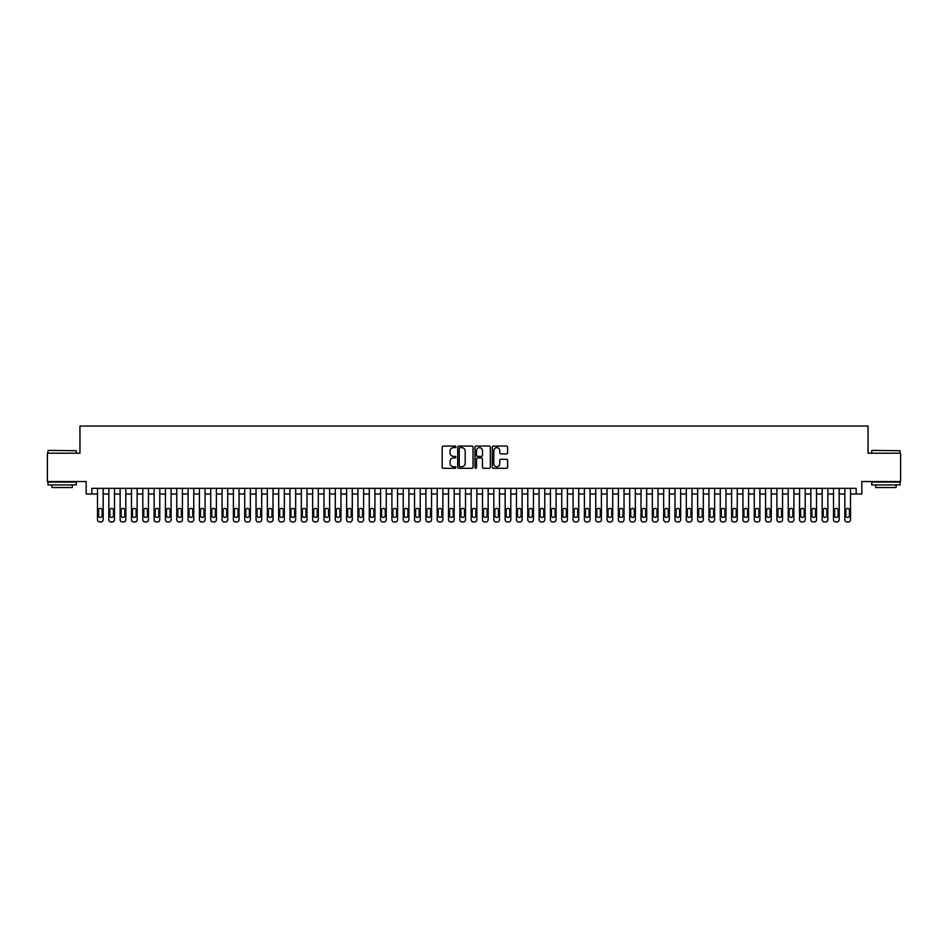 <?xml version="1.0" encoding="UTF-8"?>
<svg xmlns="http://www.w3.org/2000/svg" width="948" height="948" viewBox="0 0 948 948"><rect width="100%" height="100%" fill="white"/><g stroke="black" fill="none" stroke-linecap="round" stroke-linejoin="round"><path stroke-width="1.42" d="M455.881 446.852A0.782 0.782 0 0 0 455.111 446.07L443.297 446.07A1.114 1.114 0 0 0 442.183 447.183L442.183 467.186A1.114 1.114 0 0 0 443.297 468.3L455.111 468.3A0.782 0.782 0 0 0 455.881 467.518A0.782 0.782 0 0 0 455.111 466.748L453.582 466.748A3.555 3.555 0 0 1 450.016 463.193L450.016 461.522A3.555 3.555 0 0 1 453.582 457.967L455.111 457.967A0.782 0.782 0 0 0 455.881 457.185A0.782 0.782 0 0 0 455.111 456.403L453.582 456.403A3.555 3.555 0 0 1 450.016 452.848L450.016 451.189A3.555 3.555 0 0 1 453.582 447.622L455.111 447.622A0.782 0.782 0 0 0 455.881 446.852M506.481 453.902A1.114 1.114 0 0 0 507.595 452.8L507.595 447.183A1.114 1.114 0 0 0 506.481 446.07L493.363 446.07A1.114 1.114 0 0 0 492.261 447.183L492.261 467.186A1.114 1.114 0 0 0 493.363 468.3L506.481 468.3A1.114 1.114 0 0 0 507.595 467.186L507.595 460.408A1.114 1.114 0 0 0 506.481 459.294L500.864 459.294A1.114 1.114 0 0 0 499.762 460.408L499.762 463.773A2.974 2.974 0 0 1 496.788 466.748A2.974 2.974 0 0 1 493.813 463.773L493.813 450.596A2.974 2.974 0 0 1 496.788 447.622A2.974 2.974 0 0 1 499.762 450.596L499.762 452.8A1.114 1.114 0 0 0 500.864 453.902L506.481 453.902M91.838 493.991L91.838 488.327L856.163 488.327L856.163 493.991L861.815 493.991L861.815 481.525L900.6 481.525L900.6 453.227L868.048 453.227L868.048 426.043L79.952 426.043L79.952 453.227L47.4 453.227L47.4 481.525L86.185 481.525L86.185 493.991L97.502 493.991M473.028 447.183A1.114 1.114 0 0 0 471.914 446.07L458.796 446.07A1.114 1.114 0 0 0 457.694 447.183L457.694 467.186A1.114 1.114 0 0 0 458.796 468.3L471.914 468.3A1.114 1.114 0 0 0 473.028 467.186L473.028 447.183M476.086 446.07L489.204 446.07A1.114 1.114 0 0 1 490.306 447.183L490.306 467.186A1.114 1.114 0 0 1 489.204 468.3L483.587 468.3A1.114 1.114 0 0 1 482.473 467.186L482.473 459.069A1.114 1.114 0 0 0 481.359 457.967L477.638 457.967A1.114 1.114 0 0 0 476.524 459.069L476.524 467.518A0.782 0.782 0 0 1 475.754 468.3A0.782 0.782 0 0 1 474.972 467.518L474.972 447.183A1.114 1.114 0 0 1 476.086 446.07M103.166 488.327L103.166 519.694L103.166 493.991L108.83 493.991M114.495 488.327L114.495 519.694L114.495 493.991L120.147 493.991M125.811 488.327L125.811 519.694L125.811 493.991L131.476 493.991M137.14 488.327L137.14 519.694L137.14 493.991L142.793 493.991M148.457 488.327L148.457 519.694L148.457 493.991L154.121 493.991M159.785 488.327L159.785 519.694L159.785 493.991L165.45 493.991M171.102 488.327L171.102 519.694L171.102 493.991L176.766 493.991M182.431 488.327L182.431 519.694L182.431 493.991L188.095 493.991M193.748 488.327L193.748 519.694L193.748 493.991L199.412 493.991M205.076 488.327L205.076 519.694L205.076 493.991L210.74 493.991M216.393 488.327L216.393 519.694L216.393 493.991L222.057 493.991M227.721 488.327L227.721 519.694L227.721 493.991L233.386 493.991M239.05 488.327L239.05 519.694L239.05 493.991L244.703 493.991M250.367 488.327L250.367 519.694L250.367 493.991L256.031 493.991M261.695 488.327L261.695 519.694L261.695 493.991L267.348 493.991M273.012 488.327L273.012 519.694L273.012 493.991L278.676 493.991M284.341 488.327L284.341 519.694L284.341 493.991L289.993 493.991M295.658 488.327L295.658 519.694L295.658 493.991L301.322 493.991M306.986 488.327L306.986 519.694L306.986 493.991L312.65 493.991M318.303 488.327L318.303 519.694L318.303 493.991L323.967 493.991M329.631 488.327L329.631 519.694L329.631 493.991L335.296 493.991M340.948 488.327L340.948 519.694L340.948 493.991L346.613 493.991M352.277 488.327L352.277 519.694L352.277 493.991L357.941 493.991M363.594 488.327L363.594 519.694L363.594 493.991L369.258 493.991M374.922 488.327L374.922 519.694L374.922 493.991L380.586 493.991M386.251 488.327L386.251 519.694L386.251 493.991L391.903 493.991M397.567 488.327L397.567 519.694L397.567 493.991L403.232 493.991M408.896 488.327L408.896 519.694L408.896 493.991L414.549 493.991M420.213 488.327L420.213 519.694L420.213 493.991L425.877 493.991M431.541 488.327L431.541 519.694L431.541 493.991L437.194 493.991M442.858 488.327L442.858 519.694L442.858 493.991L448.523 493.991M454.187 488.327L454.187 519.694L454.187 493.991L459.851 493.991M465.504 488.327L465.504 519.694L465.504 493.991L471.168 493.991M476.832 488.327L476.832 519.694L476.832 493.991L482.496 493.991M488.149 488.327L488.149 519.694L488.149 493.991L493.813 493.991M499.478 488.327L499.478 519.694L499.478 493.991L505.142 493.991M510.806 488.327L510.806 519.694L510.806 493.991L516.459 493.991M522.123 488.327L522.123 519.694L522.123 493.991L527.787 493.991M533.451 488.327L533.451 519.694L533.451 493.991L539.104 493.991M544.768 488.327L544.768 519.694L544.768 493.991L550.433 493.991M556.097 488.327L556.097 519.694L556.097 493.991L561.749 493.991M567.414 488.327L567.414 519.694L567.414 493.991L573.078 493.991M578.742 488.327L578.742 519.694L578.742 493.991L584.406 493.991M590.059 488.327L590.059 519.694L590.059 493.991L595.723 493.991M601.388 488.327L601.388 519.694L601.388 493.991L607.052 493.991M612.704 488.327L612.704 519.694L612.704 493.991L618.369 493.991M624.033 488.327L624.033 519.694L624.033 493.991L629.697 493.991M635.35 488.327L635.35 519.694L635.35 493.991L641.014 493.991M646.678 488.327L646.678 519.694L646.678 493.991L652.342 493.991M658.007 488.327L658.007 519.694L658.007 493.991L663.659 493.991M669.324 488.327L669.324 519.694L669.324 493.991L674.988 493.991M680.652 488.327L680.652 519.694L680.652 493.991L686.305 493.991M691.969 488.327L691.969 519.694L691.969 493.991L697.633 493.991M703.298 488.327L703.298 519.694L703.298 493.991L708.95 493.991M714.614 488.327L714.614 519.694L714.614 493.991L720.279 493.991M725.943 488.327L725.943 519.694L725.943 493.991L731.607 493.991M737.26 488.327L737.26 519.694L737.26 493.991L742.924 493.991M748.588 488.327L748.588 519.694L748.588 493.991L754.253 493.991M759.905 488.327L759.905 519.694L759.905 493.991L765.569 493.991M771.234 488.327L771.234 519.694L771.234 493.991L776.898 493.991M782.55 488.327L782.55 519.694L782.55 493.991L788.215 493.991M793.879 488.327L793.879 519.694L793.879 493.991L799.543 493.991M805.207 488.327L805.207 519.694L805.207 493.991L810.86 493.991M816.524 488.327L816.524 519.694L816.524 493.991L822.189 493.991M827.853 488.327L827.853 519.694L827.853 493.991L833.505 493.991M839.17 488.327L839.17 519.694L839.17 493.991L844.834 493.991M850.498 488.327L850.498 519.694L850.498 493.991L856.163 493.991M460.029 447.622A0.782 0.782 0 0 0 459.247 448.404L459.247 465.966A0.782 0.782 0 0 0 460.029 466.748L461.64 466.748A3.555 3.555 0 0 0 465.195 463.193L465.195 451.189A3.555 3.555 0 0 0 461.64 447.622L460.029 447.622M482.473 450.656A2.974 2.974 0 0 0 479.498 447.681A2.974 2.974 0 0 0 476.524 450.656L476.524 455.301A1.114 1.114 0 0 0 477.638 456.403L481.359 456.403A1.114 1.114 0 0 0 482.473 455.301L482.473 450.656M98.521 515.617A1.813 1.813 90 0 0 100.334 517.418A1.813 1.813 90 0 0 102.147 515.617A1.813 1.813 -90 0 1 100.334 517.418A1.813 1.813 -90 0 1 98.521 515.617L98.521 510.178A1.813 1.813 -90 0 1 100.334 508.365A1.813 1.813 -90 0 1 102.147 510.178A1.813 1.813 90 0 0 100.334 508.365A1.813 1.813 90 0 0 98.521 510.178M97.502 488.327L97.502 519.694A2.263 2.263 90 0 0 99.765 521.957L100.903 521.957A2.263 2.263 90 0 0 103.166 519.694M102.147 510.178L102.147 515.617M99.765 521.957L100.903 521.957M48.301 450.395L76.278 450.727L48.301 450.395M62.118 484.926L47.969 484.926L47.969 482.094L76.278 482.094L76.278 484.926L62.118 484.926M72.309 484.926L72.309 487.533L51.927 487.533L51.927 484.926M872.065 450.395L900.031 450.727L872.065 450.395M885.882 484.926L871.722 484.926L871.722 482.094L900.031 482.094L900.031 484.926L885.882 484.926M896.073 484.926L896.073 487.533L875.691 487.533L875.691 484.926M109.85 515.617A1.813 1.813 90 0 0 111.663 517.418A1.813 1.813 90 0 0 113.476 515.617A1.813 1.813 -90 0 1 111.663 517.418A1.813 1.813 -90 0 1 109.85 515.617L109.85 510.178A1.813 1.813 -90 0 1 111.663 508.365A1.813 1.813 -90 0 1 113.476 510.178A1.813 1.813 90 0 0 111.663 508.365A1.813 1.813 90 0 0 109.85 510.178M108.83 488.327L108.83 519.694A2.263 2.263 90 0 0 111.094 521.957L112.22 521.957A2.263 2.263 90 0 0 114.495 519.694M121.166 515.617A1.813 1.813 90 0 0 122.979 517.418A1.813 1.813 90 0 0 124.792 515.617A1.813 1.813 -90 0 1 122.979 517.418A1.813 1.813 -90 0 1 121.166 515.617L121.166 510.178A1.813 1.813 -90 0 1 122.979 508.365A1.813 1.813 -90 0 1 124.792 510.178A1.813 1.813 90 0 0 122.979 508.365A1.813 1.813 90 0 0 121.166 510.178M120.147 488.327L120.147 519.694A2.263 2.263 90 0 0 122.41 521.957L123.548 521.957A2.263 2.263 90 0 0 125.811 519.694M132.495 515.617A1.813 1.813 90 0 0 134.308 517.418A1.813 1.813 90 0 0 136.121 515.617A1.813 1.813 -90 0 1 134.308 517.418A1.813 1.813 -90 0 1 132.495 515.617L132.495 510.178A1.813 1.813 -90 0 1 134.308 508.365A1.813 1.813 -90 0 1 136.121 510.178A1.813 1.813 90 0 0 134.308 508.365A1.813 1.813 90 0 0 132.495 510.178M131.476 488.327L131.476 519.694A2.263 2.263 90 0 0 133.739 521.957L134.877 521.957A2.263 2.263 90 0 0 137.14 519.694M143.812 515.617A1.813 1.813 90 0 0 145.625 517.418A1.813 1.813 90 0 0 147.438 515.617A1.813 1.813 -90 0 1 145.625 517.418A1.813 1.813 -90 0 1 143.812 515.617L143.812 510.178A1.813 1.813 -90 0 1 145.625 508.365A1.813 1.813 -90 0 1 147.438 510.178A1.813 1.813 90 0 0 145.625 508.365A1.813 1.813 90 0 0 143.812 510.178M142.793 488.327L142.793 519.694A2.263 2.263 90 0 0 145.068 521.957L146.193 521.957A2.263 2.263 90 0 0 148.457 519.694M113.476 510.178L113.476 515.617M111.094 521.957L112.22 521.957M124.792 510.178L124.792 515.617M122.41 521.957L123.548 521.957M136.121 510.178L136.121 515.617M133.739 521.957L134.877 521.957M147.438 510.178L147.438 515.617M145.068 521.957L146.193 521.957M155.14 515.617A1.813 1.813 90 0 0 156.953 517.418A1.813 1.813 90 0 0 158.766 515.617A1.813 1.813 -90 0 1 156.953 517.418A1.813 1.813 -90 0 1 155.14 515.617L155.14 510.178A1.813 1.813 -90 0 1 156.953 508.365A1.813 1.813 -90 0 1 158.766 510.178A1.813 1.813 90 0 0 156.953 508.365A1.813 1.813 90 0 0 155.14 510.178M154.121 488.327L154.121 519.694A2.263 2.263 90 0 0 156.384 521.957L157.522 521.957A2.263 2.263 90 0 0 159.785 519.694M158.766 510.178L158.766 515.617M156.384 521.957L157.522 521.957M166.469 515.617A1.813 1.813 90 0 0 168.27 517.418A1.813 1.813 90 0 0 170.083 515.617A1.813 1.813 -90 0 1 168.27 517.418A1.813 1.813 -90 0 1 166.469 515.617L166.469 510.178A1.813 1.813 -90 0 1 168.27 508.365A1.813 1.813 -90 0 1 170.083 510.178A1.813 1.813 90 0 0 168.27 508.365A1.813 1.813 90 0 0 166.469 510.178M165.45 488.327L165.45 519.694A2.263 2.263 90 0 0 167.713 521.957L168.839 521.957A2.263 2.263 90 0 0 171.102 519.694M177.786 515.617A1.813 1.813 90 0 0 179.599 517.418A1.813 1.813 90 0 0 181.412 515.617A1.813 1.813 -90 0 1 179.599 517.418A1.813 1.813 -90 0 1 177.786 515.617L177.786 510.178A1.813 1.813 -90 0 1 179.599 508.365A1.813 1.813 -90 0 1 181.412 510.178A1.813 1.813 90 0 0 179.599 508.365A1.813 1.813 90 0 0 177.786 510.178M176.766 488.327L176.766 519.694A2.263 2.263 90 0 0 179.03 521.957L180.167 521.957A2.263 2.263 90 0 0 182.431 519.694M189.114 515.617A1.813 1.813 90 0 0 190.915 517.418A1.813 1.813 90 0 0 192.728 515.617A1.813 1.813 -90 0 1 190.915 517.418A1.813 1.813 -90 0 1 189.114 515.617L189.114 510.178A1.813 1.813 -90 0 1 190.915 508.365A1.813 1.813 -90 0 1 192.728 510.178A1.813 1.813 90 0 0 190.915 508.365A1.813 1.813 90 0 0 189.114 510.178M188.095 488.327L188.095 519.694A2.263 2.263 90 0 0 190.358 521.957L191.484 521.957A2.263 2.263 90 0 0 193.748 519.694M200.431 515.617A1.813 1.813 90 0 0 202.244 517.418A1.813 1.813 90 0 0 204.057 515.617A1.813 1.813 -90 0 1 202.244 517.418A1.813 1.813 -90 0 1 200.431 515.617L200.431 510.178A1.813 1.813 -90 0 1 202.244 508.365A1.813 1.813 -90 0 1 204.057 510.178A1.813 1.813 90 0 0 202.244 508.365A1.813 1.813 90 0 0 200.431 510.178M199.412 488.327L199.412 519.694A2.263 2.263 90 0 0 201.675 521.957L202.813 521.957A2.263 2.263 90 0 0 205.076 519.694M211.76 515.617A1.813 1.813 90 0 0 213.573 517.418A1.813 1.813 90 0 0 215.374 515.617A1.813 1.813 -90 0 1 213.573 517.418A1.813 1.813 -90 0 1 211.76 515.617L211.76 510.178A1.813 1.813 -90 0 1 213.573 508.365A1.813 1.813 -90 0 1 215.374 510.178A1.813 1.813 90 0 0 213.573 508.365A1.813 1.813 90 0 0 211.76 510.178M210.74 488.327L210.74 519.694A2.263 2.263 90 0 0 213.004 521.957L214.13 521.957A2.263 2.263 90 0 0 216.393 519.694M170.083 510.178L170.083 515.617M167.713 521.957L168.839 521.957M181.412 510.178L181.412 515.617M179.03 521.957L180.167 521.957M192.728 510.178L192.728 515.617M190.358 521.957L191.484 521.957M204.057 510.178L204.057 515.617M201.675 521.957L202.813 521.957M215.374 510.178L215.374 515.617M213.004 521.957L214.13 521.957M223.076 515.617A1.813 1.813 90 0 0 224.889 517.418A1.813 1.813 90 0 0 226.702 515.617A1.813 1.813 -90 0 1 224.889 517.418A1.813 1.813 -90 0 1 223.076 515.617L223.076 510.178A1.813 1.813 -90 0 1 224.889 508.365A1.813 1.813 -90 0 1 226.702 510.178A1.813 1.813 90 0 0 224.889 508.365A1.813 1.813 90 0 0 223.076 510.178M222.057 488.327L222.057 519.694A2.263 2.263 90 0 0 224.321 521.957L225.458 521.957A2.263 2.263 90 0 0 227.721 519.694M226.702 510.178L226.702 515.617M224.321 521.957L225.458 521.957M234.405 515.617A1.813 1.813 90 0 0 236.218 517.418A1.813 1.813 90 0 0 238.031 515.617A1.813 1.813 -90 0 1 236.218 517.418A1.813 1.813 -90 0 1 234.405 515.617L234.405 510.178A1.813 1.813 -90 0 1 236.218 508.365A1.813 1.813 -90 0 1 238.031 510.178A1.813 1.813 90 0 0 236.218 508.365A1.813 1.813 90 0 0 234.405 510.178M233.386 488.327L233.386 519.694A2.263 2.263 90 0 0 235.649 521.957L236.775 521.957A2.263 2.263 90 0 0 239.05 519.694M238.031 510.178L238.031 515.617M235.649 521.957L236.775 521.957M245.722 515.617A1.813 1.813 90 0 0 247.535 517.418A1.813 1.813 90 0 0 249.348 515.617A1.813 1.813 -90 0 1 247.535 517.418A1.813 1.813 -90 0 1 245.722 515.617L245.722 510.178A1.813 1.813 -90 0 1 247.535 508.365A1.813 1.813 -90 0 1 249.348 510.178A1.813 1.813 90 0 0 247.535 508.365A1.813 1.813 90 0 0 245.722 510.178M244.703 488.327L244.703 519.694A2.263 2.263 90 0 0 246.966 521.957L248.103 521.957A2.263 2.263 90 0 0 250.367 519.694M249.348 510.178L249.348 515.617M246.966 521.957L248.103 521.957M257.05 515.617A1.813 1.813 90 0 0 258.863 517.418A1.813 1.813 90 0 0 260.676 515.617A1.813 1.813 -90 0 1 258.863 517.418A1.813 1.813 -90 0 1 257.05 515.617L257.05 510.178A1.813 1.813 -90 0 1 258.863 508.365A1.813 1.813 -90 0 1 260.676 510.178A1.813 1.813 90 0 0 258.863 508.365A1.813 1.813 90 0 0 257.05 510.178M256.031 488.327L256.031 519.694A2.263 2.263 90 0 0 258.294 521.957L259.432 521.957A2.263 2.263 90 0 0 261.695 519.694M260.676 510.178L260.676 515.617M258.294 521.957L259.432 521.957M268.367 515.617A1.813 1.813 90 0 0 270.18 517.418A1.813 1.813 90 0 0 271.993 515.617A1.813 1.813 -90 0 1 270.18 517.418A1.813 1.813 -90 0 1 268.367 515.617L268.367 510.178A1.813 1.813 -90 0 1 270.18 508.365A1.813 1.813 -90 0 1 271.993 510.178A1.813 1.813 90 0 0 270.18 508.365A1.813 1.813 90 0 0 268.367 510.178M267.348 488.327L267.348 519.694A2.263 2.263 90 0 0 269.611 521.957L270.749 521.957A2.263 2.263 90 0 0 273.012 519.694M271.993 510.178L271.993 515.617M269.611 521.957L270.749 521.957M279.696 515.617A1.813 1.813 90 0 0 281.509 517.418A1.813 1.813 90 0 0 283.322 515.617A1.813 1.813 -90 0 1 281.509 517.418A1.813 1.813 -90 0 1 279.696 515.617L279.696 510.178A1.813 1.813 -90 0 1 281.509 508.365A1.813 1.813 -90 0 1 283.322 510.178A1.813 1.813 90 0 0 281.509 508.365A1.813 1.813 90 0 0 279.696 510.178M278.676 488.327L278.676 519.694A2.263 2.263 90 0 0 280.94 521.957L282.077 521.957A2.263 2.263 90 0 0 284.341 519.694M283.322 510.178L283.322 515.617M280.94 521.957L282.077 521.957M291.012 515.617A1.813 1.813 90 0 0 292.825 517.418A1.813 1.813 90 0 0 294.638 515.617A1.813 1.813 -90 0 1 292.825 517.418A1.813 1.813 -90 0 1 291.012 515.617L291.012 510.178A1.813 1.813 -90 0 1 292.825 508.365A1.813 1.813 -90 0 1 294.638 510.178A1.813 1.813 90 0 0 292.825 508.365A1.813 1.813 90 0 0 291.012 510.178M289.993 488.327L289.993 519.694A2.263 2.263 90 0 0 292.268 521.957L293.394 521.957A2.263 2.263 90 0 0 295.658 519.694M302.341 515.617A1.813 1.813 90 0 0 304.154 517.418A1.813 1.813 90 0 0 305.967 515.617A1.813 1.813 -90 0 1 304.154 517.418A1.813 1.813 -90 0 1 302.341 515.617L302.341 510.178A1.813 1.813 -90 0 1 304.154 508.365A1.813 1.813 -90 0 1 305.967 510.178A1.813 1.813 90 0 0 304.154 508.365A1.813 1.813 90 0 0 302.341 510.178M301.322 488.327L301.322 519.694A2.263 2.263 90 0 0 303.585 521.957L304.723 521.957A2.263 2.263 90 0 0 306.986 519.694M313.67 515.617A1.813 1.813 90 0 0 315.471 517.418A1.813 1.813 90 0 0 317.284 515.617A1.813 1.813 -90 0 1 315.471 517.418A1.813 1.813 -90 0 1 313.67 515.617L313.67 510.178A1.813 1.813 -90 0 1 315.471 508.365A1.813 1.813 -90 0 1 317.284 510.178A1.813 1.813 90 0 0 315.471 508.365A1.813 1.813 90 0 0 313.67 510.178M312.65 488.327L312.65 519.694A2.263 2.263 90 0 0 314.914 521.957L316.039 521.957A2.263 2.263 90 0 0 318.303 519.694M324.986 515.617A1.813 1.813 90 0 0 326.799 517.418A1.813 1.813 90 0 0 328.612 515.617A1.813 1.813 -90 0 1 326.799 517.418A1.813 1.813 -90 0 1 324.986 515.617L324.986 510.178A1.813 1.813 -90 0 1 326.799 508.365A1.813 1.813 -90 0 1 328.612 510.178A1.813 1.813 90 0 0 326.799 508.365A1.813 1.813 90 0 0 324.986 510.178M323.967 488.327L323.967 519.694A2.263 2.263 90 0 0 326.231 521.957L327.368 521.957A2.263 2.263 90 0 0 329.631 519.694M336.315 515.617A1.813 1.813 90 0 0 338.128 517.418A1.813 1.813 90 0 0 339.929 515.617A1.813 1.813 -90 0 1 338.128 517.418A1.813 1.813 -90 0 1 336.315 515.617L336.315 510.178A1.813 1.813 -90 0 1 338.128 508.365A1.813 1.813 -90 0 1 339.929 510.178A1.813 1.813 90 0 0 338.128 508.365A1.813 1.813 90 0 0 336.315 510.178M335.296 488.327L335.296 519.694A2.263 2.263 90 0 0 337.559 521.957L338.685 521.957A2.263 2.263 90 0 0 340.948 519.694M347.632 515.617A1.813 1.813 90 0 0 349.445 517.418A1.813 1.813 90 0 0 351.258 515.617A1.813 1.813 -90 0 1 349.445 517.418A1.813 1.813 -90 0 1 347.632 515.617L347.632 510.178A1.813 1.813 -90 0 1 349.445 508.365A1.813 1.813 -90 0 1 351.258 510.178A1.813 1.813 90 0 0 349.445 508.365A1.813 1.813 90 0 0 347.632 510.178M346.613 488.327L346.613 519.694A2.263 2.263 90 0 0 348.876 521.957L350.013 521.957A2.263 2.263 90 0 0 352.277 519.694M358.96 515.617A1.813 1.813 90 0 0 360.773 517.418A1.813 1.813 90 0 0 362.574 515.617A1.813 1.813 -90 0 1 360.773 517.418A1.813 1.813 -90 0 1 358.96 515.617L358.96 510.178A1.813 1.813 -90 0 1 360.773 508.365A1.813 1.813 -90 0 1 362.574 510.178A1.813 1.813 90 0 0 360.773 508.365A1.813 1.813 90 0 0 358.96 510.178M357.941 488.327L357.941 519.694A2.263 2.263 90 0 0 360.204 521.957L361.33 521.957A2.263 2.263 90 0 0 363.594 519.694M370.277 515.617A1.813 1.813 90 0 0 372.09 517.418A1.813 1.813 90 0 0 373.903 515.617A1.813 1.813 -90 0 1 372.09 517.418A1.813 1.813 -90 0 1 370.277 515.617L370.277 510.178A1.813 1.813 -90 0 1 372.09 508.365A1.813 1.813 -90 0 1 373.903 510.178A1.813 1.813 90 0 0 372.09 508.365A1.813 1.813 90 0 0 370.277 510.178M369.258 488.327L369.258 519.694A2.263 2.263 90 0 0 371.521 521.957L372.659 521.957A2.263 2.263 90 0 0 374.922 519.694M381.606 515.617A1.813 1.813 90 0 0 383.419 517.418A1.813 1.813 90 0 0 385.232 515.617A1.813 1.813 -90 0 1 383.419 517.418A1.813 1.813 -90 0 1 381.606 515.617L381.606 510.178A1.813 1.813 -90 0 1 383.419 508.365A1.813 1.813 -90 0 1 385.232 510.178A1.813 1.813 90 0 0 383.419 508.365A1.813 1.813 90 0 0 381.606 510.178M380.586 488.327L380.586 519.694A2.263 2.263 90 0 0 382.85 521.957L383.976 521.957A2.263 2.263 90 0 0 386.251 519.694M392.922 515.617A1.813 1.813 90 0 0 394.735 517.418A1.813 1.813 90 0 0 396.548 515.617A1.813 1.813 -90 0 1 394.735 517.418A1.813 1.813 -90 0 1 392.922 515.617L392.922 510.178A1.813 1.813 -90 0 1 394.735 508.365A1.813 1.813 -90 0 1 396.548 510.178A1.813 1.813 90 0 0 394.735 508.365A1.813 1.813 90 0 0 392.922 510.178M391.903 488.327L391.903 519.694A2.263 2.263 90 0 0 394.167 521.957L395.304 521.957A2.263 2.263 90 0 0 397.567 519.694M404.251 515.617A1.813 1.813 90 0 0 406.064 517.418A1.813 1.813 90 0 0 407.877 515.617A1.813 1.813 -90 0 1 406.064 517.418A1.813 1.813 -90 0 1 404.251 515.617L404.251 510.178A1.813 1.813 -90 0 1 406.064 508.365A1.813 1.813 -90 0 1 407.877 510.178A1.813 1.813 90 0 0 406.064 508.365A1.813 1.813 90 0 0 404.251 510.178M403.232 488.327L403.232 519.694A2.263 2.263 90 0 0 405.495 521.957L406.633 521.957A2.263 2.263 90 0 0 408.896 519.694M415.568 515.617A1.813 1.813 90 0 0 417.381 517.418A1.813 1.813 90 0 0 419.194 515.617A1.813 1.813 -90 0 1 417.381 517.418A1.813 1.813 -90 0 1 415.568 515.617L415.568 510.178A1.813 1.813 -90 0 1 417.381 508.365A1.813 1.813 -90 0 1 419.194 510.178A1.813 1.813 90 0 0 417.381 508.365A1.813 1.813 90 0 0 415.568 510.178M414.549 488.327L414.549 519.694A2.263 2.263 90 0 0 416.824 521.957L417.95 521.957A2.263 2.263 90 0 0 420.213 519.694M426.896 515.617A1.813 1.813 90 0 0 428.709 517.418A1.813 1.813 90 0 0 430.522 515.617A1.813 1.813 -90 0 1 428.709 517.418A1.813 1.813 -90 0 1 426.896 515.617L426.896 510.178A1.813 1.813 -90 0 1 428.709 508.365A1.813 1.813 -90 0 1 430.522 510.178A1.813 1.813 90 0 0 428.709 508.365A1.813 1.813 90 0 0 426.896 510.178M425.877 488.327L425.877 519.694A2.263 2.263 90 0 0 428.141 521.957L429.278 521.957A2.263 2.263 90 0 0 431.541 519.694M438.213 515.617A1.813 1.813 90 0 0 440.026 517.418A1.813 1.813 90 0 0 441.839 515.617A1.813 1.813 -90 0 1 440.026 517.418A1.813 1.813 -90 0 1 438.213 515.617L438.213 510.178A1.813 1.813 -90 0 1 440.026 508.365A1.813 1.813 -90 0 1 441.839 510.178A1.813 1.813 90 0 0 440.026 508.365A1.813 1.813 90 0 0 438.213 510.178M437.194 488.327L437.194 519.694A2.263 2.263 90 0 0 439.469 521.957L440.595 521.957A2.263 2.263 90 0 0 442.858 519.694M449.542 515.617A1.813 1.813 90 0 0 451.355 517.418A1.813 1.813 90 0 0 453.168 515.617A1.813 1.813 -90 0 1 451.355 517.418A1.813 1.813 -90 0 1 449.542 515.617L449.542 510.178A1.813 1.813 -90 0 1 451.355 508.365A1.813 1.813 -90 0 1 453.168 510.178A1.813 1.813 90 0 0 451.355 508.365A1.813 1.813 90 0 0 449.542 510.178M448.523 488.327L448.523 519.694A2.263 2.263 90 0 0 450.786 521.957L451.923 521.957A2.263 2.263 90 0 0 454.187 519.694M460.87 515.617A1.813 1.813 90 0 0 462.671 517.418A1.813 1.813 90 0 0 464.484 515.617A1.813 1.813 -90 0 1 462.671 517.418A1.813 1.813 -90 0 1 460.87 515.617L460.87 510.178A1.813 1.813 -90 0 1 462.671 508.365A1.813 1.813 -90 0 1 464.484 510.178A1.813 1.813 90 0 0 462.671 508.365A1.813 1.813 90 0 0 460.87 510.178M459.851 488.327L459.851 519.694A2.263 2.263 90 0 0 462.114 521.957L463.24 521.957A2.263 2.263 90 0 0 465.504 519.694M472.187 515.617A1.813 1.813 90 0 0 474 517.418A1.813 1.813 90 0 0 475.813 515.617A1.813 1.813 -90 0 1 474 517.418A1.813 1.813 -90 0 1 472.187 515.617L472.187 510.178A1.813 1.813 -90 0 1 474 508.365A1.813 1.813 -90 0 1 475.813 510.178A1.813 1.813 90 0 0 474 508.365A1.813 1.813 90 0 0 472.187 510.178M471.168 488.327L471.168 519.694A2.263 2.263 90 0 0 473.431 521.957L474.569 521.957A2.263 2.263 90 0 0 476.832 519.694M483.516 515.617A1.813 1.813 90 0 0 485.329 517.418A1.813 1.813 90 0 0 487.13 515.617A1.813 1.813 -90 0 1 485.329 517.418A1.813 1.813 -90 0 1 483.516 515.617L483.516 510.178A1.813 1.813 -90 0 1 485.329 508.365A1.813 1.813 -90 0 1 487.13 510.178A1.813 1.813 90 0 0 485.329 508.365A1.813 1.813 90 0 0 483.516 510.178M482.496 488.327L482.496 519.694A2.263 2.263 90 0 0 484.76 521.957L485.886 521.957A2.263 2.263 90 0 0 488.149 519.694M294.638 510.178L294.638 515.617M292.268 521.957L293.394 521.957M305.967 510.178L305.967 515.617M303.585 521.957L304.723 521.957M317.284 510.178L317.284 515.617M314.914 521.957L316.039 521.957M328.612 510.178L328.612 515.617M326.231 521.957L327.368 521.957M339.929 510.178L339.929 515.617M337.559 521.957L338.685 521.957M351.258 510.178L351.258 515.617M348.876 521.957L350.013 521.957M362.574 510.178L362.574 515.617M360.204 521.957L361.33 521.957M373.903 510.178L373.903 515.617M371.521 521.957L372.659 521.957M385.232 510.178L385.232 515.617M382.85 521.957L383.976 521.957M396.548 510.178L396.548 515.617M394.167 521.957L395.304 521.957M407.877 510.178L407.877 515.617M405.495 521.957L406.633 521.957M419.194 510.178L419.194 515.617M416.824 521.957L417.95 521.957M430.522 510.178L430.522 515.617M428.141 521.957L429.278 521.957M441.839 510.178L441.839 515.617M439.469 521.957L440.595 521.957M453.168 510.178L453.168 515.617M450.786 521.957L451.923 521.957M464.484 510.178L464.484 515.617M462.114 521.957L463.24 521.957M475.813 510.178L475.813 515.617M473.431 521.957L474.569 521.957M487.13 510.178L487.13 515.617M484.76 521.957L485.886 521.957M494.832 515.617A1.813 1.813 90 0 0 496.645 517.418A1.813 1.813 90 0 0 498.458 515.617A1.813 1.813 -90 0 1 496.645 517.418A1.813 1.813 -90 0 1 494.832 515.617L494.832 510.178A1.813 1.813 -90 0 1 496.645 508.365A1.813 1.813 -90 0 1 498.458 510.178A1.813 1.813 90 0 0 496.645 508.365A1.813 1.813 90 0 0 494.832 510.178M493.813 488.327L493.813 519.694A2.263 2.263 90 0 0 496.077 521.957L497.214 521.957A2.263 2.263 90 0 0 499.478 519.694M506.161 515.617A1.813 1.813 90 0 0 507.974 517.418A1.813 1.813 90 0 0 509.787 515.617A1.813 1.813 -90 0 1 507.974 517.418A1.813 1.813 -90 0 1 506.161 515.617L506.161 510.178A1.813 1.813 -90 0 1 507.974 508.365A1.813 1.813 -90 0 1 509.787 510.178A1.813 1.813 90 0 0 507.974 508.365A1.813 1.813 90 0 0 506.161 510.178M505.142 488.327L505.142 519.694A2.263 2.263 90 0 0 507.405 521.957L508.531 521.957A2.263 2.263 90 0 0 510.806 519.694M517.478 515.617A1.813 1.813 90 0 0 519.291 517.418A1.813 1.813 90 0 0 521.104 515.617A1.813 1.813 -90 0 1 519.291 517.418A1.813 1.813 -90 0 1 517.478 515.617L517.478 510.178A1.813 1.813 -90 0 1 519.291 508.365A1.813 1.813 -90 0 1 521.104 510.178A1.813 1.813 90 0 0 519.291 508.365A1.813 1.813 90 0 0 517.478 510.178M516.459 488.327L516.459 519.694A2.263 2.263 90 0 0 518.722 521.957L519.86 521.957A2.263 2.263 90 0 0 522.123 519.694M528.806 515.617A1.813 1.813 90 0 0 530.619 517.418A1.813 1.813 90 0 0 532.432 515.617A1.813 1.813 -90 0 1 530.619 517.418A1.813 1.813 -90 0 1 528.806 515.617L528.806 510.178A1.813 1.813 -90 0 1 530.619 508.365A1.813 1.813 -90 0 1 532.432 510.178A1.813 1.813 90 0 0 530.619 508.365A1.813 1.813 90 0 0 528.806 510.178M527.787 488.327L527.787 519.694A2.263 2.263 90 0 0 530.051 521.957L531.176 521.957A2.263 2.263 90 0 0 533.451 519.694M540.123 515.617A1.813 1.813 90 0 0 541.936 517.418A1.813 1.813 90 0 0 543.749 515.617A1.813 1.813 -90 0 1 541.936 517.418A1.813 1.813 -90 0 1 540.123 515.617L540.123 510.178A1.813 1.813 -90 0 1 541.936 508.365A1.813 1.813 -90 0 1 543.749 510.178A1.813 1.813 90 0 0 541.936 508.365A1.813 1.813 90 0 0 540.123 510.178M539.104 488.327L539.104 519.694A2.263 2.263 90 0 0 541.367 521.957L542.505 521.957A2.263 2.263 90 0 0 544.768 519.694M551.452 515.617A1.813 1.813 90 0 0 553.265 517.418A1.813 1.813 90 0 0 555.078 515.617A1.813 1.813 -90 0 1 553.265 517.418A1.813 1.813 -90 0 1 551.452 515.617L551.452 510.178A1.813 1.813 -90 0 1 553.265 508.365A1.813 1.813 -90 0 1 555.078 510.178A1.813 1.813 90 0 0 553.265 508.365A1.813 1.813 90 0 0 551.452 510.178M550.433 488.327L550.433 519.694A2.263 2.263 90 0 0 552.696 521.957L553.833 521.957A2.263 2.263 90 0 0 556.097 519.694M562.768 515.617A1.813 1.813 90 0 0 564.581 517.418A1.813 1.813 90 0 0 566.394 515.617A1.813 1.813 -90 0 1 564.581 517.418A1.813 1.813 -90 0 1 562.768 515.617L562.768 510.178A1.813 1.813 -90 0 1 564.581 508.365A1.813 1.813 -90 0 1 566.394 510.178A1.813 1.813 90 0 0 564.581 508.365A1.813 1.813 90 0 0 562.768 510.178M561.749 488.327L561.749 519.694A2.263 2.263 90 0 0 564.024 521.957L565.15 521.957A2.263 2.263 90 0 0 567.414 519.694M574.097 515.617A1.813 1.813 90 0 0 575.91 517.418A1.813 1.813 90 0 0 577.723 515.617A1.813 1.813 -90 0 1 575.91 517.418A1.813 1.813 -90 0 1 574.097 515.617L574.097 510.178A1.813 1.813 -90 0 1 575.91 508.365A1.813 1.813 -90 0 1 577.723 510.178A1.813 1.813 90 0 0 575.91 508.365A1.813 1.813 90 0 0 574.097 510.178M573.078 488.327L573.078 519.694A2.263 2.263 90 0 0 575.341 521.957L576.479 521.957A2.263 2.263 90 0 0 578.742 519.694M585.426 515.617A1.813 1.813 90 0 0 587.227 517.418A1.813 1.813 90 0 0 589.04 515.617A1.813 1.813 -90 0 1 587.227 517.418A1.813 1.813 -90 0 1 585.426 515.617L585.426 510.178A1.813 1.813 -90 0 1 587.227 508.365A1.813 1.813 -90 0 1 589.04 510.178A1.813 1.813 90 0 0 587.227 508.365A1.813 1.813 90 0 0 585.426 510.178M584.406 488.327L584.406 519.694A2.263 2.263 90 0 0 586.67 521.957L587.796 521.957A2.263 2.263 90 0 0 590.059 519.694M596.742 515.617A1.813 1.813 90 0 0 598.555 517.418A1.813 1.813 90 0 0 600.368 515.617A1.813 1.813 -90 0 1 598.555 517.418A1.813 1.813 -90 0 1 596.742 515.617L596.742 510.178A1.813 1.813 -90 0 1 598.555 508.365A1.813 1.813 -90 0 1 600.368 510.178A1.813 1.813 90 0 0 598.555 508.365A1.813 1.813 90 0 0 596.742 510.178M595.723 488.327L595.723 519.694A2.263 2.263 90 0 0 597.987 521.957L599.124 521.957A2.263 2.263 90 0 0 601.388 519.694M498.458 510.178L498.458 515.617M496.077 521.957L497.214 521.957M509.787 510.178L509.787 515.617M507.405 521.957L508.531 521.957M521.104 510.178L521.104 515.617M518.722 521.957L519.86 521.957M532.432 510.178L532.432 515.617M530.051 521.957L531.176 521.957M543.749 510.178L543.749 515.617M541.367 521.957L542.505 521.957M555.078 510.178L555.078 515.617M552.696 521.957L553.833 521.957M566.394 510.178L566.394 515.617M564.024 521.957L565.15 521.957M577.723 510.178L577.723 515.617M575.341 521.957L576.479 521.957M589.04 510.178L589.04 515.617M586.67 521.957L587.796 521.957M600.368 510.178L600.368 515.617M597.987 521.957L599.124 521.957M608.071 515.617A1.813 1.813 90 0 0 609.872 517.418A1.813 1.813 90 0 0 611.685 515.617A1.813 1.813 -90 0 1 609.872 517.418A1.813 1.813 -90 0 1 608.071 515.617L608.071 510.178A1.813 1.813 -90 0 1 609.872 508.365A1.813 1.813 -90 0 1 611.685 510.178A1.813 1.813 90 0 0 609.872 508.365A1.813 1.813 90 0 0 608.071 510.178M607.052 488.327L607.052 519.694A2.263 2.263 90 0 0 609.315 521.957L610.441 521.957A2.263 2.263 90 0 0 612.704 519.694M611.685 510.178L611.685 515.617M609.315 521.957L610.441 521.957M619.388 515.617A1.813 1.813 90 0 0 621.201 517.418A1.813 1.813 90 0 0 623.014 515.617A1.813 1.813 -90 0 1 621.201 517.418A1.813 1.813 -90 0 1 619.388 515.617L619.388 510.178A1.813 1.813 -90 0 1 621.201 508.365A1.813 1.813 -90 0 1 623.014 510.178A1.813 1.813 90 0 0 621.201 508.365A1.813 1.813 90 0 0 619.388 510.178M618.369 488.327L618.369 519.694A2.263 2.263 90 0 0 620.632 521.957L621.77 521.957A2.263 2.263 90 0 0 624.033 519.694M630.716 515.617A1.813 1.813 90 0 0 632.529 517.418A1.813 1.813 90 0 0 634.331 515.617A1.813 1.813 -90 0 1 632.529 517.418A1.813 1.813 -90 0 1 630.716 515.617L630.716 510.178A1.813 1.813 -90 0 1 632.529 508.365A1.813 1.813 -90 0 1 634.331 510.178A1.813 1.813 90 0 0 632.529 508.365A1.813 1.813 90 0 0 630.716 510.178M629.697 488.327L629.697 519.694A2.263 2.263 90 0 0 631.961 521.957L633.086 521.957A2.263 2.263 90 0 0 635.35 519.694M642.033 515.617A1.813 1.813 90 0 0 643.846 517.418A1.813 1.813 90 0 0 645.659 515.617A1.813 1.813 -90 0 1 643.846 517.418A1.813 1.813 -90 0 1 642.033 515.617L642.033 510.178A1.813 1.813 -90 0 1 643.846 508.365A1.813 1.813 -90 0 1 645.659 510.178A1.813 1.813 90 0 0 643.846 508.365A1.813 1.813 90 0 0 642.033 510.178M641.014 488.327L641.014 519.694A2.263 2.263 90 0 0 643.277 521.957L644.415 521.957A2.263 2.263 90 0 0 646.678 519.694M653.362 515.617A1.813 1.813 90 0 0 655.175 517.418A1.813 1.813 90 0 0 656.988 515.617A1.813 1.813 -90 0 1 655.175 517.418A1.813 1.813 -90 0 1 653.362 515.617L653.362 510.178A1.813 1.813 -90 0 1 655.175 508.365A1.813 1.813 -90 0 1 656.988 510.178A1.813 1.813 90 0 0 655.175 508.365A1.813 1.813 90 0 0 653.362 510.178M652.342 488.327L652.342 519.694A2.263 2.263 90 0 0 654.606 521.957L655.732 521.957A2.263 2.263 90 0 0 658.007 519.694M664.678 515.617A1.813 1.813 90 0 0 666.491 517.418A1.813 1.813 90 0 0 668.304 515.617A1.813 1.813 -90 0 1 666.491 517.418A1.813 1.813 -90 0 1 664.678 515.617L664.678 510.178A1.813 1.813 -90 0 1 666.491 508.365A1.813 1.813 -90 0 1 668.304 510.178A1.813 1.813 90 0 0 666.491 508.365A1.813 1.813 90 0 0 664.678 510.178M663.659 488.327L663.659 519.694A2.263 2.263 90 0 0 665.923 521.957L667.06 521.957A2.263 2.263 90 0 0 669.324 519.694M676.007 515.617A1.813 1.813 90 0 0 677.82 517.418A1.813 1.813 90 0 0 679.633 515.617A1.813 1.813 -90 0 1 677.82 517.418A1.813 1.813 -90 0 1 676.007 515.617L676.007 510.178A1.813 1.813 -90 0 1 677.82 508.365A1.813 1.813 -90 0 1 679.633 510.178A1.813 1.813 90 0 0 677.82 508.365A1.813 1.813 90 0 0 676.007 510.178M674.988 488.327L674.988 519.694A2.263 2.263 90 0 0 677.251 521.957L678.389 521.957A2.263 2.263 90 0 0 680.652 519.694M687.324 515.617A1.813 1.813 90 0 0 689.137 517.418A1.813 1.813 90 0 0 690.95 515.617A1.813 1.813 -90 0 1 689.137 517.418A1.813 1.813 -90 0 1 687.324 515.617L687.324 510.178A1.813 1.813 -90 0 1 689.137 508.365A1.813 1.813 -90 0 1 690.95 510.178A1.813 1.813 90 0 0 689.137 508.365A1.813 1.813 90 0 0 687.324 510.178M686.305 488.327L686.305 519.694A2.263 2.263 90 0 0 688.568 521.957L689.706 521.957A2.263 2.263 90 0 0 691.969 519.694M698.652 515.617A1.813 1.813 90 0 0 700.465 517.418A1.813 1.813 90 0 0 702.278 515.617A1.813 1.813 -90 0 1 700.465 517.418A1.813 1.813 -90 0 1 698.652 515.617L698.652 510.178A1.813 1.813 -90 0 1 700.465 508.365A1.813 1.813 -90 0 1 702.278 510.178A1.813 1.813 90 0 0 700.465 508.365A1.813 1.813 90 0 0 698.652 510.178M697.633 488.327L697.633 519.694A2.263 2.263 90 0 0 699.897 521.957L701.034 521.957A2.263 2.263 90 0 0 703.298 519.694M709.969 515.617A1.813 1.813 90 0 0 711.782 517.418A1.813 1.813 90 0 0 713.595 515.617A1.813 1.813 -90 0 1 711.782 517.418A1.813 1.813 -90 0 1 709.969 515.617L709.969 510.178A1.813 1.813 -90 0 1 711.782 508.365A1.813 1.813 -90 0 1 713.595 510.178A1.813 1.813 90 0 0 711.782 508.365A1.813 1.813 90 0 0 709.969 510.178M708.95 488.327L708.95 519.694A2.263 2.263 90 0 0 711.225 521.957L712.351 521.957A2.263 2.263 90 0 0 714.614 519.694M721.298 515.617A1.813 1.813 90 0 0 723.111 517.418A1.813 1.813 90 0 0 724.924 515.617A1.813 1.813 -90 0 1 723.111 517.418A1.813 1.813 -90 0 1 721.298 515.617L721.298 510.178A1.813 1.813 -90 0 1 723.111 508.365A1.813 1.813 -90 0 1 724.924 510.178A1.813 1.813 90 0 0 723.111 508.365A1.813 1.813 90 0 0 721.298 510.178M720.279 488.327L720.279 519.694A2.263 2.263 90 0 0 722.542 521.957L723.68 521.957A2.263 2.263 90 0 0 725.943 519.694M623.014 510.178L623.014 515.617M620.632 521.957L621.77 521.957M634.331 510.178L634.331 515.617M631.961 521.957L633.086 521.957M645.659 510.178L645.659 515.617M643.277 521.957L644.415 521.957M656.988 510.178L656.988 515.617M654.606 521.957L655.732 521.957M668.304 510.178L668.304 515.617M665.923 521.957L667.06 521.957M679.633 510.178L679.633 515.617M677.251 521.957L678.389 521.957M690.95 510.178L690.95 515.617M688.568 521.957L689.706 521.957M702.278 510.178L702.278 515.617M699.897 521.957L701.034 521.957M713.595 510.178L713.595 515.617M711.225 521.957L712.351 521.957M724.924 510.178L724.924 515.617M722.542 521.957L723.68 521.957M732.626 515.617A1.813 1.813 90 0 0 734.427 517.418A1.813 1.813 90 0 0 736.24 515.617A1.813 1.813 -90 0 1 734.427 517.418A1.813 1.813 -90 0 1 732.626 515.617L732.626 510.178A1.813 1.813 -90 0 1 734.427 508.365A1.813 1.813 -90 0 1 736.24 510.178A1.813 1.813 90 0 0 734.427 508.365A1.813 1.813 90 0 0 732.626 510.178M731.607 488.327L731.607 519.694A2.263 2.263 90 0 0 733.87 521.957L734.996 521.957A2.263 2.263 90 0 0 737.26 519.694M736.24 510.178L736.24 515.617M733.87 521.957L734.996 521.957M743.943 515.617A1.813 1.813 90 0 0 745.756 517.418A1.813 1.813 90 0 0 747.569 515.617A1.813 1.813 -90 0 1 745.756 517.418A1.813 1.813 -90 0 1 743.943 515.617L743.943 510.178A1.813 1.813 -90 0 1 745.756 508.365A1.813 1.813 -90 0 1 747.569 510.178A1.813 1.813 90 0 0 745.756 508.365A1.813 1.813 90 0 0 743.943 510.178M742.924 488.327L742.924 519.694A2.263 2.263 90 0 0 745.187 521.957L746.325 521.957A2.263 2.263 90 0 0 748.588 519.694M747.569 510.178L747.569 515.617M745.187 521.957L746.325 521.957M755.272 515.617A1.813 1.813 90 0 0 757.085 517.418A1.813 1.813 90 0 0 758.886 515.617A1.813 1.813 -90 0 1 757.085 517.418A1.813 1.813 -90 0 1 755.272 515.617L755.272 510.178A1.813 1.813 -90 0 1 757.085 508.365A1.813 1.813 -90 0 1 758.886 510.178A1.813 1.813 90 0 0 757.085 508.365A1.813 1.813 90 0 0 755.272 510.178M754.253 488.327L754.253 519.694A2.263 2.263 90 0 0 756.516 521.957L757.642 521.957A2.263 2.263 90 0 0 759.905 519.694M758.886 510.178L758.886 515.617M756.516 521.957L757.642 521.957M766.588 515.617A1.813 1.813 90 0 0 768.401 517.418A1.813 1.813 90 0 0 770.214 515.617A1.813 1.813 -90 0 1 768.401 517.418A1.813 1.813 -90 0 1 766.588 515.617L766.588 510.178A1.813 1.813 -90 0 1 768.401 508.365A1.813 1.813 -90 0 1 770.214 510.178A1.813 1.813 90 0 0 768.401 508.365A1.813 1.813 90 0 0 766.588 510.178M765.569 488.327L765.569 519.694A2.263 2.263 90 0 0 767.833 521.957L768.97 521.957A2.263 2.263 90 0 0 771.234 519.694M770.214 510.178L770.214 515.617M767.833 521.957L768.97 521.957M777.917 515.617A1.813 1.813 90 0 0 779.73 517.418A1.813 1.813 90 0 0 781.531 515.617A1.813 1.813 -90 0 1 779.73 517.418A1.813 1.813 -90 0 1 777.917 515.617L777.917 510.178A1.813 1.813 -90 0 1 779.73 508.365A1.813 1.813 -90 0 1 781.531 510.178A1.813 1.813 90 0 0 779.73 508.365A1.813 1.813 90 0 0 777.917 510.178M776.898 488.327L776.898 519.694A2.263 2.263 90 0 0 779.161 521.957L780.287 521.957A2.263 2.263 90 0 0 782.55 519.694M781.531 510.178L781.531 515.617M779.161 521.957L780.287 521.957M789.234 515.617A1.813 1.813 90 0 0 791.047 517.418A1.813 1.813 90 0 0 792.86 515.617A1.813 1.813 -90 0 1 791.047 517.418A1.813 1.813 -90 0 1 789.234 515.617L789.234 510.178A1.813 1.813 -90 0 1 791.047 508.365A1.813 1.813 -90 0 1 792.86 510.178A1.813 1.813 90 0 0 791.047 508.365A1.813 1.813 90 0 0 789.234 510.178M788.215 488.327L788.215 519.694A2.263 2.263 90 0 0 790.478 521.957L791.616 521.957A2.263 2.263 90 0 0 793.879 519.694M792.86 510.178L792.86 515.617M790.478 521.957L791.616 521.957M800.562 515.617A1.813 1.813 90 0 0 802.375 517.418A1.813 1.813 90 0 0 804.188 515.617A1.813 1.813 -90 0 1 802.375 517.418A1.813 1.813 -90 0 1 800.562 515.617L800.562 510.178A1.813 1.813 -90 0 1 802.375 508.365A1.813 1.813 -90 0 1 804.188 510.178A1.813 1.813 90 0 0 802.375 508.365A1.813 1.813 90 0 0 800.562 510.178M799.543 488.327L799.543 519.694A2.263 2.263 90 0 0 801.807 521.957L802.932 521.957A2.263 2.263 90 0 0 805.207 519.694M811.879 515.617A1.813 1.813 90 0 0 813.692 517.418A1.813 1.813 90 0 0 815.505 515.617A1.813 1.813 -90 0 1 813.692 517.418A1.813 1.813 -90 0 1 811.879 515.617L811.879 510.178A1.813 1.813 -90 0 1 813.692 508.365A1.813 1.813 -90 0 1 815.505 510.178A1.813 1.813 90 0 0 813.692 508.365A1.813 1.813 90 0 0 811.879 510.178M810.86 488.327L810.86 519.694A2.263 2.263 90 0 0 813.123 521.957L814.261 521.957A2.263 2.263 90 0 0 816.524 519.694M823.208 515.617A1.813 1.813 90 0 0 825.021 517.418A1.813 1.813 90 0 0 826.834 515.617A1.813 1.813 -90 0 1 825.021 517.418A1.813 1.813 -90 0 1 823.208 515.617L823.208 510.178A1.813 1.813 -90 0 1 825.021 508.365A1.813 1.813 -90 0 1 826.834 510.178A1.813 1.813 90 0 0 825.021 508.365A1.813 1.813 90 0 0 823.208 510.178M822.189 488.327L822.189 519.694A2.263 2.263 90 0 0 824.452 521.957L825.59 521.957A2.263 2.263 90 0 0 827.853 519.694M834.524 515.617A1.813 1.813 90 0 0 836.337 517.418A1.813 1.813 90 0 0 838.15 515.617A1.813 1.813 -90 0 1 836.337 517.418A1.813 1.813 -90 0 1 834.524 515.617L834.524 510.178A1.813 1.813 -90 0 1 836.337 508.365A1.813 1.813 -90 0 1 838.15 510.178A1.813 1.813 90 0 0 836.337 508.365A1.813 1.813 90 0 0 834.524 510.178M833.505 488.327L833.505 519.694A2.263 2.263 90 0 0 835.78 521.957L836.906 521.957A2.263 2.263 90 0 0 839.17 519.694M845.853 515.617A1.813 1.813 90 0 0 847.666 517.418A1.813 1.813 90 0 0 849.479 515.617A1.813 1.813 -90 0 1 847.666 517.418A1.813 1.813 -90 0 1 845.853 515.617L845.853 510.178A1.813 1.813 -90 0 1 847.666 508.365A1.813 1.813 -90 0 1 849.479 510.178A1.813 1.813 90 0 0 847.666 508.365A1.813 1.813 90 0 0 845.853 510.178M844.834 488.327L844.834 519.694A2.263 2.263 90 0 0 847.097 521.957L848.235 521.957A2.263 2.263 90 0 0 850.498 519.694M804.188 510.178L804.188 515.617M801.807 521.957L802.932 521.957M815.505 510.178L815.505 515.617M813.123 521.957L814.261 521.957M826.834 510.178L826.834 515.617M824.452 521.957L825.59 521.957M838.15 510.178L838.15 515.617M835.78 521.957L836.906 521.957M849.479 510.178L849.479 515.617M847.097 521.957L848.235 521.957M47.969 453.227L47.969 450.727M76.278 453.227L76.278 450.727M871.722 453.227L871.722 450.727M900.031 453.227L900.031 450.727"/></g></svg>
